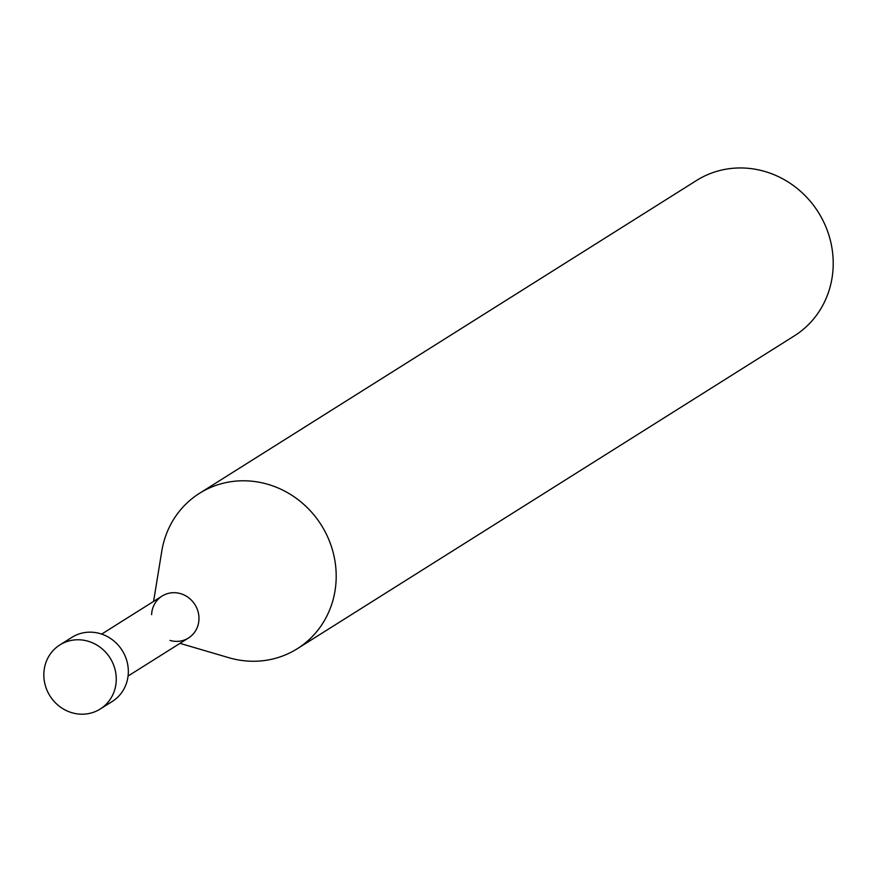 <?xml version="1.0" encoding="UTF-8"?>
<svg xmlns="http://www.w3.org/2000/svg" width="877" height="877" viewBox="0 0 877 877"><rect width="100%" height="100%" fill="white"/><g stroke="black" fill="none" stroke-linecap="round" stroke-linejoin="round"><path stroke-width="1.32" d="M199.496 493.323L696.513 180.498A91.811 86.165 57.8 0 1 788.259 182.065A91.811 86.165 57.8 0 1 833.15 266.893A91.811 86.165 57.8 0 1 794.321 335.891L297.303 648.717A91.811 86.165 -122.2 0 0 336.132 579.719A91.811 86.165 -122.2 0 0 291.23 494.891A91.811 86.165 -122.2 0 0 199.496 493.323A91.811 86.165 -122.2 0 0 161.774 551.194L153.585 601.425M179.982 643.356L228.809 657.695A91.811 86.165 -122.2 0 0 297.303 648.717M151.611 614.689A24.775 23.251 57.8 0 1 151.907 611.686A24.775 23.251 57.8 0 1 177.691 592.995A24.775 23.251 57.8 0 1 198.958 619.381A24.775 23.251 57.8 0 1 169.995 640.418M101.666 634.093L162.092 596.064A24.775 23.251 57.8 0 1 186.845 596.492A24.775 23.251 57.8 0 1 198.958 619.381A24.775 23.251 57.8 0 1 188.478 638.007L128.064 676.035M59.866 644.935L71.936 637.338A37.875 35.54 57.8 0 1 109.789 637.985A37.875 35.54 57.8 0 1 128.305 672.966A37.875 35.54 57.8 0 1 112.289 701.436L100.208 709.033A37.875 35.54 -122.2 0 0 116.235 680.574A37.875 35.54 -122.2 0 0 97.709 645.582A37.875 35.54 -122.2 0 0 59.866 644.935A37.875 35.54 -122.2 0 0 43.85 673.393A37.875 35.54 -122.2 0 0 62.366 708.386A37.875 35.54 -122.2 0 0 100.208 709.033"/></g></svg>

